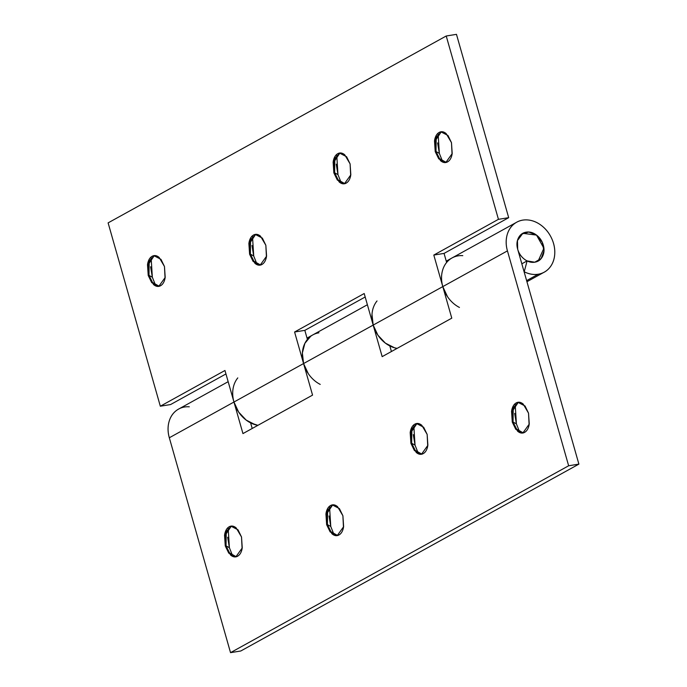 <?xml version="1.0" encoding="UTF-8"?>
<svg xmlns="http://www.w3.org/2000/svg" width="687" height="687" viewBox="0 0 687 687"><rect width="100%" height="100%" fill="white"/><g stroke="black" fill="none" stroke-linecap="round" stroke-linejoin="round"><path stroke-width="1.03" d="M518.333 402.264L512.279 411.341L513.052 422.007L512.287 422.136L511.549 411.212L517.938 402.316L525.031 405.983L528.526 413.153L523.185 404.059C520.78 402.058 518.453 401.68 516.212 402.917C513.97 404.154 512.468 406.652 511.695 410.405L512.287 422.136L517.629 431.23C520.033 433.231 522.36 433.609 524.602 432.372C526.843 431.127 528.346 428.636 529.119 424.884L528.526 413.153L529.265 424.077L522.867 432.973L515.782 429.306L512.287 422.136L513.052 422.007L513.241 407.58L518.591 402.213M515.181 404.265L516.401 423.87L513.052 422.007L516.401 423.87L514.666 413.385M416.949 423.51L410.903 432.587L411.676 443.252L410.912 443.381L410.173 432.458L416.562 423.561L423.656 427.228L427.151 434.399L421.809 425.305C419.405 423.304 417.078 422.926 414.836 424.162C412.595 425.399 411.084 427.898 410.319 431.651L410.912 443.381L416.253 452.475C418.658 454.476 420.985 454.854 423.226 453.618C425.468 452.372 426.971 449.882 427.735 446.129L427.151 434.399L427.889 445.322L421.492 454.219L414.407 450.552L410.912 443.381L411.676 443.252L411.865 428.834L417.215 423.458M413.806 425.511L415.025 445.124L411.676 443.252L415.025 445.124L413.291 434.631M332.697 504.868L326.651 513.945L327.424 524.61L326.651 524.731L325.921 513.807L332.31 504.911L339.404 508.586L342.899 515.757L337.549 506.654C335.144 504.662 332.826 504.275 330.576 505.52C328.334 506.757 326.832 509.256 326.067 513.009L326.651 524.731L332.001 533.833C334.406 535.834 336.724 536.212 338.966 534.967C341.216 533.73 342.719 531.231 343.483 527.487L342.899 515.757L343.629 526.68L337.24 535.577L330.146 531.901L326.651 524.731L327.424 524.61L327.613 510.183L332.955 504.808M329.554 506.869L330.765 526.474L327.424 524.61L330.765 526.474L329.03 515.989M231.321 526.113L225.267 535.19L226.049 545.856L225.276 545.976L224.537 535.053L230.935 526.156L238.02 529.832L241.523 537.002L236.173 527.899C233.769 525.907 231.442 525.521 229.2 526.766C226.959 528.002 225.456 530.501 224.692 534.254L225.276 545.976L230.617 555.079C233.03 557.08 235.349 557.458 237.59 556.221C239.832 554.976 241.343 552.485 242.107 548.733L241.523 537.002L242.253 547.925L235.864 556.822L228.771 553.147L225.276 545.976L226.049 545.856L226.238 531.429L231.579 526.062M228.17 528.114L229.389 547.719L226.049 545.856L229.389 547.719L227.655 537.234M178.319 409.246A28.519 22.869 61.1 0 0 169.32 437.765L233.958 402.032A28.519 22.869 -118.9 0 1 237.796 377.902M527.075 260.914L521.837 263.817L527.075 260.914M534.769 262.202L527.109 260.905L524.164 272.009L527.109 260.905L534.769 262.202L541.158 258.527L543.958 251.03L542.215 242.228L536.521 235.1L528.784 232.034L521.631 234.078L517.457 240.544L517.68 249.235L517.44 240.613L522.824 233.314L536.521 235.1L543.898 248.239L538.153 261.043L534.769 262.202A15.844 12.701 -118.9 0 1 518.754 252.103A15.844 12.701 -118.9 0 1 521.665 234.052A15.844 12.701 -118.9 0 1 526.208 232.154A15.844 12.701 -118.9 0 1 542.223 242.253A15.844 12.701 -118.9 0 1 539.312 260.296A15.844 12.701 -118.9 0 1 534.769 262.202C538.307 261.635 540.909 259.686 542.567 256.345C544.233 253.014 544.473 249.269 543.297 245.122C542.112 240.965 539.853 237.625 536.521 235.1C533.181 232.567 529.746 231.579 526.208 232.154C522.67 232.721 520.068 234.671 518.402 238.011C516.736 241.343 516.495 245.087 517.68 249.235L578.892 464.12L517.68 249.235C518.865 253.383 521.124 256.723 524.456 259.257C527.796 261.79 531.231 262.769 534.769 262.202M451.788 258.089A28.519 22.869 61.1 0 0 442.797 286.608L507.435 250.884A28.519 22.869 -118.9 0 1 516.426 222.365A28.519 22.869 -118.9 0 1 550.064 235.349A28.519 22.869 -118.9 0 1 545.238 271.571A28.519 22.869 -118.9 0 1 538.196 274.225L526.62 280.622L538.196 274.225A28.519 22.869 -118.9 0 1 524.396 271.88C529.042 274.173 533.644 274.955 538.196 274.225C542.859 273.478 546.689 271.271 549.703 267.612C552.709 263.945 554.392 259.446 554.735 254.104C555.079 248.763 554.031 243.481 551.592 238.269C549.153 233.048 545.736 228.771 541.339 225.43C536.942 222.09 532.305 220.261 527.427 219.926C522.549 219.591 518.256 220.819 514.546 223.61C510.836 226.392 508.337 230.265 507.04 235.229C505.744 240.192 505.872 245.414 507.435 250.884L568.647 465.769L230.531 652.65L169.32 437.765L233.958 402.032L242.949 433.591L312.559 395.119L303.568 363.56L373.187 325.088A28.519 22.869 -118.9 0 1 377.026 300.949M313.272 334.655A28.519 22.869 61.1 0 0 303.568 363.56L373.187 325.088L382.17 356.639L451.78 318.167L442.797 286.608L507.435 250.884L568.647 465.769L578.892 464.12L240.776 651.001L578.892 464.12L568.647 465.769L230.531 652.65L169.32 437.765C167.765 432.295 167.628 427.074 168.925 422.11C170.221 417.146 172.72 413.273 176.43 410.483C180.14 407.7 184.434 406.472 189.311 406.807M252.206 428.473L250.609 422.883L252.206 428.473M391.427 351.529L389.838 345.93L391.427 351.529M371.993 314.448L373.187 325.088A28.519 22.869 61.1 0 0 397.129 348.378A28.519 22.869 -118.9 0 1 390.147 346.085L390.139 346.085A28.519 22.869 61.1 0 0 397.129 348.378L394.536 347.785L385.381 343.131L377.884 335.153L373.187 325.088L382.17 356.639L451.78 318.167L442.797 286.608C441.234 281.138 441.106 275.925 442.402 270.961C443.69 265.998 446.198 262.116 449.908 259.334C453.618 256.552 457.911 255.324 462.789 255.65M310.687 336.287L304.873 343.345L302.374 352.929L303.568 363.56L312.559 395.119L242.949 433.591L233.958 402.032L238.664 412.106L246.161 420.075L255.306 424.738L257.9 425.33L250.918 423.037A28.519 22.869 -118.9 0 0 257.908 425.33A28.519 22.869 61.1 0 1 233.958 402.032C232.404 396.571 232.266 391.35 233.563 386.386M240.776 651.001L230.531 652.65L240.776 651.001M229.389 547.719L232.627 555.826M236.354 556.736L229.75 553.284L226.049 545.856L229.406 552.855L236.242 556.745M330.765 526.474L334.002 534.58M337.738 535.491L331.125 532.039L327.424 524.61L330.782 531.609L337.618 535.499M415.025 445.124L418.263 453.231M421.99 454.133L415.377 450.689L411.676 443.252L415.042 450.251L421.878 454.141M516.401 423.87L519.638 431.977M523.365 432.887L516.761 429.444L513.052 422.007L516.418 429.006L523.254 432.896M151.123 257.625L152.342 277.239L148.993 275.367L149.191 260.948L154.532 255.573M154.274 255.624L148.22 264.701L148.993 275.367L148.229 275.496L147.49 264.572L153.888 255.676L160.973 259.343L164.468 266.513L165.06 278.244C164.287 281.996 162.785 284.495 160.543 285.732C158.302 286.968 155.975 286.591 153.57 284.59L148.229 275.496L147.636 263.765C148.409 260.012 149.912 257.513 152.153 256.277C154.395 255.04 156.722 255.418 159.126 257.419L164.468 266.513L165.206 277.436L158.809 286.333L151.724 282.666L148.229 275.496L148.993 275.367L152.359 282.366L159.195 286.256M252.498 236.38L253.718 255.993L250.369 254.121L250.566 239.694L255.907 234.327M255.65 234.379L249.596 243.456L250.369 254.121L249.604 254.25L248.866 243.327L255.263 234.43L262.348 238.097L265.843 245.268L266.436 256.998C265.663 260.751 264.16 263.241 261.919 264.486C259.677 265.723 257.35 265.345 254.946 263.344L249.604 254.25L249.012 242.52C249.785 238.767 251.287 236.268 253.529 235.031C255.77 233.795 258.097 234.173 260.502 236.173L265.843 245.268L266.582 256.191L260.193 265.088L253.099 261.421L249.604 254.25L250.369 254.121L253.735 261.12L260.571 265.01M336.759 155.03L337.97 174.635L334.629 172.772L334.818 158.345L340.159 152.969M339.902 153.029L333.848 162.106L334.629 172.772L333.856 172.892L333.126 161.969L339.515 153.072L346.609 156.748L350.104 163.918L350.688 175.64C349.923 179.393 348.421 181.892 346.171 183.128C343.929 184.365 341.611 183.987 339.206 181.986L333.856 172.892L333.272 161.162C334.037 157.409 335.539 154.918 337.781 153.673C340.031 152.437 342.349 152.815 344.754 154.815L350.104 163.918L350.834 174.833L344.445 183.73L337.351 180.063L333.856 172.892L334.629 172.772L337.987 179.771L344.822 183.661M438.134 133.785L439.345 153.39L436.005 151.518L436.193 137.099L441.535 131.724M441.277 131.775L435.232 140.852L436.005 151.518L435.232 151.647L434.502 140.723L440.891 131.827L447.984 135.494L451.479 142.664L452.063 154.395C451.299 158.147 449.796 160.646 447.555 161.883C445.305 163.12 442.986 162.742 440.582 160.741L435.232 151.647L434.648 139.916C435.412 136.163 436.915 133.673 439.165 132.428C441.406 131.191 443.725 131.569 446.129 133.57L451.479 142.664L452.209 153.587L445.82 162.484L438.727 158.817L435.232 151.647L436.005 151.518L439.362 158.525L446.207 162.407M458.143 255.856A28.519 22.869 61.1 0 0 446.833 262.236A28.519 22.869 -118.9 0 1 452.329 257.797M318.923 332.809A28.519 22.869 61.1 0 0 307.613 339.189L307.501 339.249M307.613 339.189A28.519 22.869 -118.9 0 1 313.109 334.749M225.954 373.951L170.574 404.557L160.329 406.206L224.967 370.482L233.958 402.032L303.568 363.56L233.958 402.032L224.967 370.482L160.329 406.206L108.108 222.88L160.329 406.206L170.574 404.557L225.954 373.951M456.469 34.35L508.689 217.676L444.051 253.409L446.636 262.477L444.051 253.409L433.806 255.057L498.444 219.325L446.224 35.999L108.108 222.88L446.224 35.999L456.469 34.35L508.689 217.676L498.444 219.325L446.224 35.999L456.469 34.35M365.183 296.999L304.83 330.361L307.407 339.421L304.83 330.361L294.586 332.001L364.196 293.529L373.187 325.088L442.797 286.608L433.806 255.057L442.797 286.608L373.187 325.088L364.196 293.529L294.586 332.001L303.568 363.56L294.586 332.001L304.83 330.361L365.183 296.999M150.608 266.745L152.342 277.239L155.58 285.345M251.983 245.499L253.718 255.993L256.955 264.1M336.235 164.141L337.97 174.635L341.207 182.742M437.619 142.896L439.345 153.39L442.583 161.497M320.228 384.402A28.519 22.869 -118.9 0 1 303.568 363.56L308.274 373.634M459.448 307.45A28.519 22.869 -118.9 0 1 442.797 286.608L447.495 296.681M508.689 217.676L498.444 219.325L433.806 255.057L444.051 253.409L508.689 217.676M446.318 162.398L439.706 158.955L436.005 151.518L439.345 153.39M344.943 183.644L338.33 180.2L334.629 172.772L337.97 174.635M260.682 265.002L254.078 261.558L250.369 254.121L253.718 255.993M159.307 286.247L152.703 282.804L148.993 275.367L152.342 277.239M517.938 402.316L518.711 402.187M416.562 423.561L417.335 423.432M332.31 504.911L333.075 504.79M230.935 526.156L231.699 526.036M228.161 381.689L178.577 409.1M516.693 222.219L452.055 257.943M543.434 272.61L526.938 281.73M312.825 334.895L367.39 304.736M235.864 556.822L236.629 556.693M337.24 535.577L338.004 535.448M421.492 454.219L422.265 454.098M522.867 432.973L523.64 432.853M153.888 255.676L154.652 255.547M255.263 234.43L256.028 234.301M339.515 153.072L340.28 152.952M440.891 131.827L441.664 131.706M446.258 261.146L451.608 258.192M307.029 338.098L312.542 335.058M445.82 162.484L446.593 162.364M344.445 183.73L345.209 183.609M260.193 265.088L260.957 264.967M158.809 286.333L159.582 286.213"/></g></svg>
